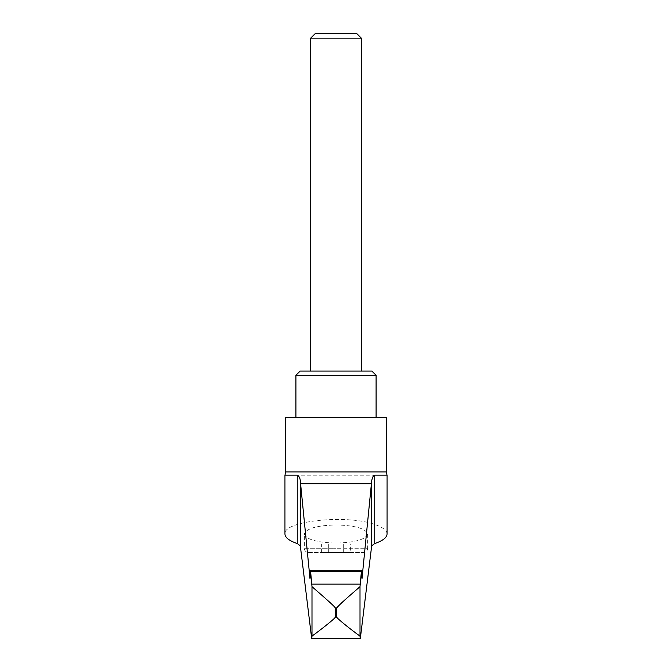 <?xml version="1.0" encoding="UTF-8"?>
<svg xmlns="http://www.w3.org/2000/svg" width="672" height="672" viewBox="0 0 672 672"><rect width="100%" height="100%" fill="white"/><g stroke="black" fill="none" stroke-linecap="round" stroke-linejoin="round"><path stroke-width="0.5" stroke-dasharray="3.36 2.52" d="M285.382 417.497L386.618 417.497M295.924 375.304L376.076 375.304M300.14 371.087L371.86 371.087M310.691 38.128L361.309 38.128M315.218 33.6L356.782 33.6M361.964 579.037L310.036 579.037M387.047 475.171L284.953 475.171M387.047 534.005C386.887 530.41 382.788 527.226 374.741 524.471C346.735 514.172 282.811 520.96 284.953 534.005M367.643 534.005L367.643 548.268L336 548.268L367.643 548.268A4.217 4.217 0 0 1 363.418 552.485L308.582 552.485A4.217 4.217 0 0 1 304.357 548.268L336 548.268L304.357 548.268L304.357 534.005C306.272 539.507 316.823 542.531 336 543.077C355.177 542.531 365.728 539.507 367.643 534.005C365.728 528.503 355.177 525.479 336 524.933C316.823 525.479 306.272 528.503 304.357 534.005M350.616 552.485L321.384 552.485L328.692 552.485L328.692 544.051L321.384 544.051L343.308 544.051L328.692 544.051L328.692 552.485L343.308 552.485L343.308 544.051L350.616 544.051L343.308 544.051L343.308 552.485L350.616 552.485L350.616 544.051M321.384 552.485L321.384 544.051M308.582 552.485L363.418 552.485M311.564 638.215L360.436 638.215M285.382 471.912L386.618 471.912"/><path stroke-width="1.01" d="M360.007 586.622L360.007 636.115C354.732 632.419 339.536 620.693 336.731 617.308L336.731 607.866C342.216 601.667 354.505 591.688 360.007 586.622L361.402 571.477L361.964 579.037L371.692 480.925C372.313 477.347 373.33 475.432 374.741 475.171L387.047 475.171A12.659 12.659 0 0 1 386.618 471.912L386.618 417.497L285.382 417.497L285.382 471.912A12.659 12.659 0 0 1 284.953 475.171L297.259 475.171C299.006 475.994 300.023 477.918 300.308 480.925L310.036 579.037L310.598 571.477L311.993 586.622C316.554 590.78 334.018 605.531 335.269 607.866L335.269 617.308C334.026 619.416 318.494 631.47 311.993 636.115C311.825 638.534 311.648 639.022 311.455 637.585M295.924 375.304L300.14 371.087L371.86 371.087L376.076 375.304L295.924 375.304L295.924 417.497M310.691 38.128L315.218 33.6L356.782 33.6L361.309 38.128L310.691 38.128L310.691 371.087M284.953 475.171L284.953 534.005C285.113 537.6 289.212 540.775 297.259 543.539L300.308 545.773L311.665 638.4L360.335 638.4L371.692 545.773L374.741 543.539C382.788 540.775 386.887 537.6 387.047 534.005L387.047 475.171M361.402 571.477L361.553 570.713L310.447 570.713L310.598 571.477L361.402 571.477M360.545 637.585C360.352 639.022 360.175 638.534 360.007 636.115M311.993 586.622L311.993 636.115M386.618 471.912L285.382 471.912M371.482 483.806L300.518 483.806M360.184 584.077L311.816 584.077M336.731 607.866L335.269 607.866M336.731 617.308L335.269 617.308M374.741 475.171L374.741 543.539M371.692 480.925L371.692 545.773M297.259 475.171L297.259 543.539M300.308 480.925L300.308 545.773M361.309 371.087L361.309 38.128M376.076 417.497L376.076 375.304"/></g></svg>
